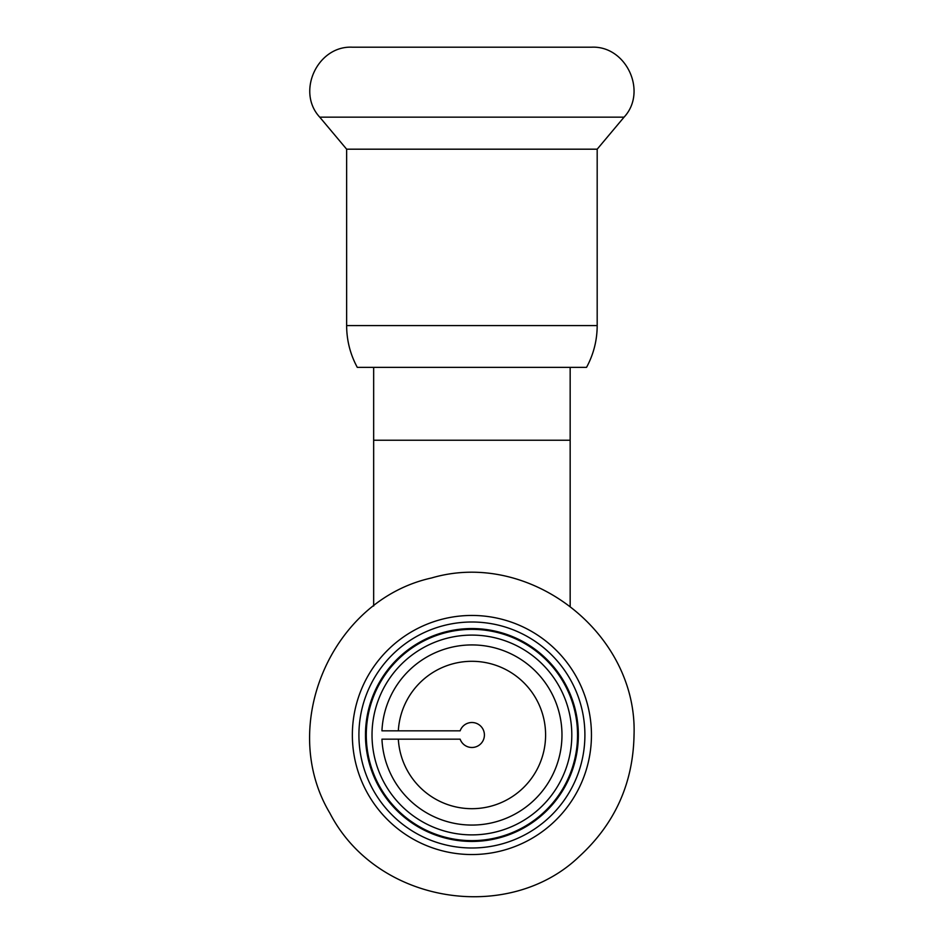 <?xml version="1.0" encoding="UTF-8"?>
<svg xmlns="http://www.w3.org/2000/svg" width="944" height="944" viewBox="0 0 944 944"><rect width="100%" height="100%" fill="white"/><g stroke="black" fill="none" stroke-linecap="round" stroke-linejoin="round"><path stroke-width="1.42" d="M398.333 739.164A73.691 73.691 0 0 0 471.906 808.689A73.691 73.691 0 0 0 545.585 736.379A73.691 73.691 0 0 0 474.69 661.355A73.691 73.691 0 0 0 398.333 730.833M597.186 149.187L346.637 149.187L346.637 325.597C346.696 340.406 350.236 354.319 357.28 367.358L586.543 367.358C593.575 354.319 597.127 340.406 597.186 325.597L597.186 149.187L624.067 117.15C647.785 91.686 626.202 45.406 591.451 47.2L352.36 47.2C317.621 45.406 296.038 91.686 319.745 117.15L624.067 117.15M346.637 149.187L319.745 117.15M460.141 730.833L381.942 730.833A90.069 90.069 0 0 1 473.994 644.953A90.069 90.069 0 0 1 561.975 734.998A90.069 90.069 0 0 1 473.994 825.044A90.069 90.069 0 0 1 381.942 739.164L460.141 739.164A12.484 12.484 0 0 0 479.34 745.04A12.484 12.484 0 0 0 479.34 724.957A12.484 12.484 0 0 0 460.141 730.833M571.804 734.998A99.899 99.899 0 0 0 421.968 648.481A99.899 99.899 0 0 0 421.968 821.504A99.899 99.899 0 0 0 571.804 734.998A99.899 99.899 0 0 0 421.968 648.481A99.899 99.899 0 0 0 421.968 821.504A99.899 99.899 0 0 0 571.804 734.998M578.353 734.998A106.448 106.448 0 0 0 418.688 642.817A106.448 106.448 0 0 0 418.688 827.18A106.448 106.448 0 0 0 578.353 734.998M584.902 734.998A112.997 112.997 0 0 0 415.407 637.141A112.997 112.997 0 0 0 415.407 832.856A112.997 112.997 0 0 0 584.902 734.998M373.659 367.358L373.659 440.223L570.164 440.223L570.164 606.036M346.637 325.597L597.186 325.597M577.551 734.998A105.645 105.645 0 0 0 419.089 643.513A105.645 105.645 0 0 0 419.089 826.484A105.645 105.645 0 0 0 577.551 734.998M591.451 734.998A119.546 119.546 0 0 0 412.139 631.465A119.546 119.546 0 0 0 412.139 838.532A119.546 119.546 0 0 0 591.451 734.998M373.659 440.223L373.659 606.036M570.164 367.358L570.164 440.223M634.038 734.998C637.672 633.011 529.478 549.078 431.597 577.964C331.899 599.806 277.512 725.476 329.845 813.103C377.175 904.718 509.194 923.869 579.12 856.609C614.839 823.935 633.153 783.402 634.038 734.998"/></g></svg>
